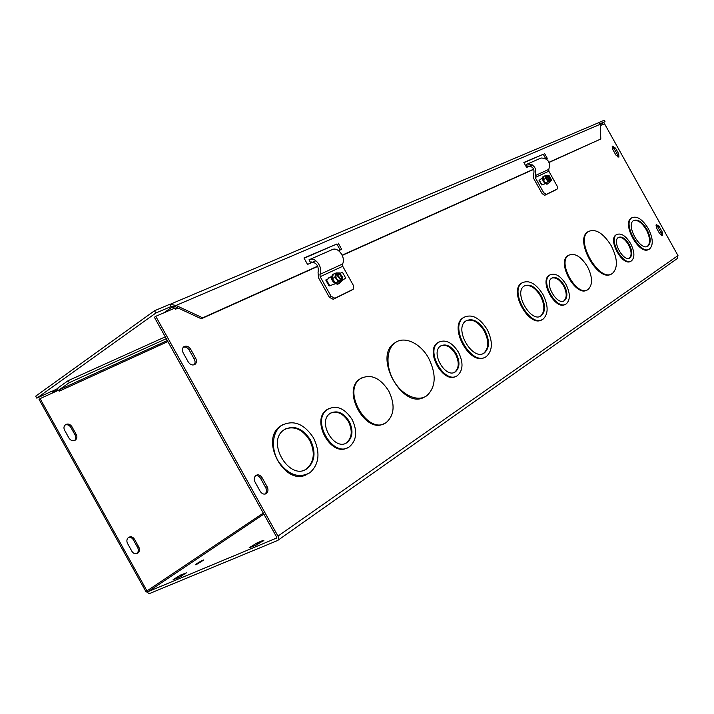 <?xml version="1.0" encoding="UTF-8"?>
<svg xmlns="http://www.w3.org/2000/svg" width="714" height="714" viewBox="0 0 714 714"><rect width="100%" height="100%" fill="white"/><g stroke="black" fill="none" stroke-linecap="round" stroke-linejoin="round"><path stroke-width="1.07" d="M165.273 336.847L68.133 380.678L58.03 387.845L57.584 390.665M166.3 338.695L69.249 382.686L59.128 389.826L59.164 391.192L58.602 390.201L40.091 398.626L146.968 590.889L148.11 591.647L263.859 514.116L148.119 591.647L276.505 538.088M40.091 398.626L39.056 399.367L145.781 591.379L149.235 593.664L277.594 540.516C278.879 539.73 279.013 538.258 277.987 536.107L155.759 316.311L174.894 308.1L175.385 308.983M74.622 440.484C75.996 439.021 76.193 437.271 75.211 435.245L70.784 427.284C69.294 425.053 67.402 424.294 65.099 425.008M136.642 553.689C138.454 552.109 138.811 550.101 137.695 547.656L133.277 539.695C132.063 537.794 130.475 537.035 128.511 537.437M611.264 245.759C617.592 258.486 618.047 267.652 612.621 273.257C600.072 283.913 574.431 240.065 588.282 231.586C595.601 228.319 603.268 233.041 611.264 245.759M611.416 273.944C598.412 283.074 574.092 240.136 587.631 231.943L588.693 231.309M541.15 295.614C545.594 304.682 545.674 311.366 541.382 315.659C531.466 323.915 513.232 292.874 524.04 286.118C529.708 283.449 535.411 286.609 541.15 295.614M540.248 316.293L540.685 316.007C544.978 311.715 544.907 305.039 540.462 295.962C535.321 287.715 529.966 284.351 524.388 285.886M542.97 294.471C548.414 305.556 548.504 313.723 543.247 318.971C531.154 329.074 508.85 291.107 522.059 282.878C528.994 279.602 535.964 283.467 542.97 294.471M541.935 319.72C529.413 328.217 508.52 291.16 521.381 283.244L522.55 282.548M587.461 266.643C592.602 277.059 592.87 284.609 588.265 289.304C577.635 298.256 556.795 262.556 568.469 255.362C574.6 252.56 580.928 256.317 587.461 266.643M587.149 289.938C576.171 297.676 556.376 262.69 567.808 255.719L568.817 255.13M646.946 229.444C650.82 237.209 651.213 242.724 648.116 245.982C640.904 252.104 625.482 225.454 633.443 220.626C637.629 218.805 642.127 221.742 646.946 229.444M647.33 246.401L647.473 246.303C650.57 243.055 650.186 237.539 646.313 229.774C641.975 222.706 637.718 219.626 633.55 220.555M648.285 228.605C653.024 238.092 653.497 244.831 649.713 248.82C640.913 256.308 622.046 223.723 631.783 217.824C636.906 215.601 642.404 219.198 648.285 228.605M648.821 249.311C639.789 256.058 621.555 223.937 631.149 218.172L631.97 217.699M564.256 285.466C567.63 292.329 567.746 297.336 564.613 300.487C557.384 306.52 543.729 283.11 551.627 278.201C555.751 276.282 559.954 278.701 564.256 285.466M563.721 300.969L563.935 300.835C567.068 297.676 566.943 292.678 563.578 285.823C559.776 279.674 555.84 277.103 551.788 278.085M565.97 284.386C570.308 293.195 570.459 299.639 566.434 303.7C557.143 311.456 539.57 281.334 549.726 275.042C555.037 272.569 560.454 275.684 565.97 284.386M565.381 304.28C555.813 311.054 539.106 281.512 549.057 275.399L550.021 274.845M629.195 244.465C632.292 250.694 632.559 255.139 629.998 257.808C624.054 262.823 611.719 241.511 618.27 237.512C621.689 235.995 625.339 238.315 629.195 244.465M629.275 258.191L629.346 258.138C631.908 255.478 631.64 251.025 628.552 244.804C625.125 239.217 621.716 236.78 618.315 237.485M630.614 243.563C634.594 251.578 634.942 257.29 631.649 260.717C624.009 267.179 608.149 239.761 616.566 234.638C620.975 232.684 625.651 235.665 630.614 243.563M630.81 261.181C623.001 267.09 607.605 240.011 615.923 234.977L616.709 234.54M600.304 125.584L604.544 123.763L677.979 255.576L677.211 258.602L278.157 540.123M424.455 397.046C402.946 410.318 372.931 356.67 394.324 343.193L396.315 341.979M306.966 474.399C285.082 487.082 259.155 439.753 280.486 426.062L282.949 424.571M384.319 423.5C365.755 434.79 341.328 390.745 359.695 379.098L361.641 377.92M485.02 357.196C470.437 366.693 448.213 327.066 462.967 317.873L464.377 317.025M347.575 447.714C331.1 457.612 310.501 420.162 326.726 409.809L328.645 408.676M456.219 376.18C443.385 384.498 424.616 350.922 437.557 342.8L438.923 341.997M615.575 148.191L618.663 153.724L618.94 157.098L615.896 155.063L612.799 149.503L612.514 146.147L615.575 148.191L614.343 148.923L612.148 146.789M188.228 361.918L183.132 352.761C181.936 350.279 182.15 348.289 183.748 346.79C186.283 345.433 188.576 346.236 190.647 349.208L195.698 358.303C196.903 360.802 196.689 362.81 195.065 364.327C192.566 365.675 190.281 364.872 188.228 361.918M656.559 228.061L656.273 224.482L659.156 226.418L662.235 231.952L662.521 235.54L659.656 233.621L656.559 228.061M255.077 482.129C253.791 479.353 254.05 477.13 255.871 475.47C258.191 474.221 260.262 474.962 262.1 477.693L267.161 486.787C268.455 489.581 268.187 491.821 266.349 493.508C264.064 494.74 262.002 493.999 260.173 491.294L255.077 482.129M428.695 358.285C436.54 374.52 435.942 386.97 426.901 395.645C418.092 402.187 402.723 395.752 394.19 381.481C385.524 367.291 386.096 349.182 395.038 342.809C404.338 335.553 420.671 343.327 428.695 358.285M310.411 439.913C316.034 451.837 315.07 461.315 307.493 468.33C290.205 482.369 265.429 441.975 283.958 429.873C293.704 424.723 302.522 428.07 310.411 439.913M305.003 469.75L306.743 468.679C314.321 461.663 315.293 452.203 309.662 440.279C302.79 429.569 294.686 425.803 285.35 428.98M313.553 437.95C320.443 452.515 319.247 464.091 309.983 472.686C298.863 478.675 288.385 474.997 278.549 461.637C270.731 449.044 272.123 432.193 281.218 425.678C293.151 419.386 303.923 423.473 313.553 437.95M388.728 390.933C395.154 404.356 394.449 414.772 386.622 422.188C368.754 436.825 341.149 391.12 360.418 378.715C370.548 373.529 379.991 377.599 388.728 390.933M485.011 330.716C489.759 340.489 489.625 347.816 484.61 352.707C473.096 362.23 453.328 328.886 465.823 320.979C472.373 317.784 478.764 321.032 485.011 330.716M483.244 353.484L483.896 353.064C488.911 348.173 489.045 340.846 484.306 331.082C478.737 322.219 472.757 318.73 466.358 320.622M487.126 329.395C492.928 341.328 492.767 350.288 486.636 356.286C472.579 367.924 448.392 327.137 463.663 317.498C471.677 313.589 479.505 317.551 487.126 329.395M349.173 421.278C353.412 430.221 352.814 437.218 347.397 442.287C335.009 452.346 316.748 422.099 330.029 413.486C336.963 409.872 343.345 412.469 349.173 421.278M345.621 443.287L346.656 442.644C352.073 437.575 352.662 430.578 348.432 421.644C343.389 413.727 337.543 410.818 330.894 412.933M352.082 419.448C357.527 430.926 356.768 439.931 349.789 446.455C333.893 459.388 310.385 420.492 327.458 409.434C336.392 404.784 344.603 408.122 352.082 419.448M456.228 353.68C460.039 361.587 459.843 367.567 455.639 371.628C445.991 379.545 430.069 352.68 440.493 346.049C445.938 343.345 451.177 345.888 456.228 353.68M454.381 372.324L454.916 371.985C459.129 367.924 459.325 361.944 455.514 354.046C451.078 346.995 446.223 344.228 440.94 345.746M458.504 352.243C463.413 362.4 463.154 370.093 457.745 375.323C445.357 385.506 424.866 350.949 438.271 342.434C445.277 338.954 452.016 342.229 458.504 352.243M69.026 438.182L64.563 430.167C63.537 427.981 63.814 426.178 65.402 424.741C67.866 423.393 70.017 424.009 71.855 426.588L76.291 434.558C77.326 436.754 77.041 438.583 75.425 440.029C72.989 441.359 70.856 440.752 69.026 438.182M618.074 157.187L617.431 154.456L614.343 148.923M194.065 364.845C195.324 363.292 195.395 361.409 194.297 359.204L189.246 350.119C187.639 347.638 185.667 346.665 183.311 347.2M127.511 543.399C126.405 540.962 126.753 538.954 128.565 537.392C130.84 536.187 132.786 536.767 134.428 539.141L138.855 547.111C139.971 549.575 139.614 551.592 137.775 553.171C135.526 554.359 133.589 553.778 131.965 551.422L127.511 543.399M661.628 235.602L660.968 232.612L657.889 227.079L655.898 225.088M265.01 494.079C266.697 492.365 266.911 490.17 265.653 487.492L260.601 478.416C259.298 476.309 257.656 475.381 255.666 475.631M262.814 540.507L263.859 540.382L255.987 545.255L249.15 547.799L256.986 542.952L262.814 540.507L263.127 541.069M178.821 577.519L173.083 579.67L180.624 575.02L186.39 572.86L178.821 577.519M196.216 564.658L195.431 564.747C196.002 563.783 204.49 558.991 203.552 560.16L196.216 564.658M69.249 382.686L68.133 380.678M174.76 308.153L172.145 307.038L163.649 312.928M155.759 316.311L154.394 317.284L276.452 536.75L276.318 538.222M59.164 391.192L167.897 341.551M549.102 162.435L600.804 138.998L600.251 124.272L599.037 122.737L598.011 122.987L598.627 122.763M170.03 304.342L176.028 305.449L174.653 306.422L170.539 306.966L171.226 306.476L169.959 304.209L154.554 310.733L35.7 396.154L36.816 398.162L155.839 313.035L171.226 306.476M51.881 391.263L54.005 391.593L52.97 392.334L51.729 391.37M600.251 124.272L176.028 305.449L202.66 317.828L201.268 318.765L174.653 306.422M53.479 392.53L52.97 392.334M57.45 390.031L54.005 391.593L54.826 391.915M52.006 391.37L57.504 388.639M533.769 169.325L342.283 255.389M317.81 266.384L201.268 318.765M545.674 158.579L543.274 154.26L523.96 162.658M340.176 249.98L336.847 244.009L304.119 258.236M315.838 260.753L307.555 264.421L303.977 257.977L336.847 244.009M338.222 243.099L341.685 249.311L338.579 250.694M532.367 164.898L526.629 167.442L523.853 162.453L543.274 154.26M544.55 153.465L547.245 158.312L546.094 158.829M600.804 138.998L549.021 162.257M533.688 169.147L342.176 255.157M317.703 266.152L202.66 317.828M170.539 306.966L171.208 306.681M600.072 123.727L604.999 121.63L604.222 120.247L598.564 122.647M52.193 391.049L36.816 398.162M604.999 121.63L600.26 124.566M155.839 313.035L154.554 310.733M549.271 182.4L550.262 181.802L545.844 175.537L544.612 175.983L546.103 175.26L550.208 181.722M546.103 175.26L548.343 175.492L550.664 178.786L550.53 181.526M543.988 176.367L544.612 175.983M550.262 181.802L548.031 181.579L545.692 178.277L545.844 175.537M545.639 183.016L543.309 179.723L543.47 176.679L543.309 179.723L545.639 183.016L548.12 183.266L545.639 183.016L548.031 181.579M548.12 183.266L549.262 182.579M549.976 181.401L548.191 181.16L545.924 177.581L546.13 175.939M546.389 175.662C549.137 175.939 550.423 177.759 550.244 181.115M549.53 181.177L547.361 180.428M546.13 178.366L546.165 176.412M546.424 176.135C548.807 176.394 549.932 177.982 549.789 180.901M548.468 183.052L546.96 184.051C543.336 182.088 542.104 179.535 543.247 176.385L544.345 176.144M543.309 179.723L545.692 178.277M543.238 176.385L543.024 176.519C541.881 179.669 543.113 182.222 546.737 184.185L547.736 183.926M542.569 179.571L544.63 183.034M544.425 182.829L542.649 179.848M548.584 175.84L549.102 175.582L548.575 175.831M542.363 178.152L539.32 180.196M542.122 193.619L544.702 195.315L546.255 194.387L543.675 192.691L542.122 193.619L533.661 178.438L533.59 174.35C534.857 169.075 532.983 166.317 527.967 166.076L527.316 166.335L526.405 164.416L527.334 164.05C534.349 164.398 536.964 168.263 535.179 175.626L535.205 177.491L543.675 192.691M535.179 175.626L548.825 169.361L548.852 171.199L557.161 186.122L557.304 188.942L555.742 189.87M555.644 189.933L544.702 195.315M542.372 178.366L540.418 179.276M540.578 179.571L539.373 180.294M539.025 180.294L541.614 184.926L545.451 183.685M549.102 175.582L551.654 180.16L550.574 180.669M557.197 189.014L546.255 194.387M548.825 169.361C550.628 162.114 548.057 158.329 541.114 158.008L540.195 158.365M340.676 281.869L341.587 281.298L335.625 273.355L334.357 273.792L336.089 272.944L342.051 280.879L341.524 281.209M336.089 272.944L339.587 272.962L342.711 277.13L342.051 280.879M333.795 274.158L334.357 273.792M341.587 281.298L338.097 281.307L334.946 277.112L335.625 273.355M335.509 282.923L332.367 278.746L333.126 274.578L332.367 278.746L335.509 282.923L339.391 282.914L335.509 282.923L338.097 281.307M339.391 282.914L340.623 282.146M341.203 280.789C336.901 280.798 335.169 278.496 336.017 273.873M336.481 273.462C340.765 273.462 342.497 275.765 341.667 280.37M340.649 280.495C336.928 280.477 335.41 278.46 336.115 274.453M336.58 274.042C340.301 274.069 341.81 276.077 341.113 280.075M340.114 282.458L339.257 283.538L337.543 284.092C332.233 282.021 330.662 278.728 332.813 274.238L334.911 273.694M332.367 278.746L334.946 277.112M332.885 274.185L332.572 274.39C330.421 278.879 331.992 282.173 337.303 284.243L338.936 283.744M339.989 273.507L342.425 272.204L339.9 273.391L339.32 272.962M331.385 276.621L327.994 278.201L328.324 278.799L326.414 279.79M329.395 297.345L333.197 299.291L334.875 298.256L331.073 296.31L329.395 297.345L318.498 277.764L318.051 272.65C319.024 266.152 316.668 262.573 310.974 261.913L310.26 262.19L309.064 259.726L310.072 259.334C316.061 257.281 323.308 268.277 319.961 274.363L320.167 276.693L331.073 296.31M319.961 274.363L342.55 264.002L342.729 266.286L353.385 285.43L353.225 289.215L351.538 290.241M351.297 290.393L333.197 299.291M331.358 276.907L328.119 278.424M328.324 278.799L326.494 279.933M325.754 279.995L329.083 285.975L335.357 283.744M342.425 272.204L345.692 278.076L342.113 280.531M343.202 279.263L342.229 279.87M352.975 289.366L334.875 298.256M342.55 264.002C345.915 258.013 338.82 247.285 332.867 249.338L331.867 249.721M59.128 389.826L167.335 340.551M178.214 308.073L175.528 309.224M277.987 536.107L677.979 255.576M75.211 435.245L76.291 434.558M70.784 427.284L71.855 426.588M618.663 153.724L617.431 154.456M195.698 358.303L194.297 359.204M190.647 349.208L189.246 350.119M133.277 539.695L134.428 539.141M137.695 547.656L138.855 547.111M659.156 226.418L657.889 227.079M662.235 231.952L660.968 232.612M262.1 477.693L260.601 478.416M267.161 486.787L265.653 487.492M257.79 544.389L256.986 542.952M181.311 576.26L180.624 575.02M146.968 590.889L263.305 513.116M544.434 182.927L542.569 179.794M548.852 171.199L535.205 177.491M342.729 266.286L320.167 276.693M587.631 231.943L588.282 231.586M540.685 316.007L541.382 315.659M521.381 283.244L522.059 282.878M567.808 255.719L568.469 255.362M647.473 246.303L648.116 245.982M631.149 218.172L631.783 217.824M563.935 300.835L564.613 300.487M549.057 275.399L549.726 275.042M629.346 258.138L629.998 257.808M615.923 234.977L616.566 234.638M394.324 343.193L395.038 342.809M306.743 468.679L307.493 468.33M280.486 426.062L281.218 425.678M359.695 379.098L360.418 378.715M483.896 353.064L484.61 352.707M462.967 317.873L463.663 317.498M346.656 442.644L347.397 442.287M326.726 409.809L327.458 409.434M454.916 371.985L455.639 371.628M437.557 342.8L438.271 342.434M75.425 440.029L74.943 440.333M195.065 364.327L194.574 364.64M137.775 553.171L136.669 553.689M266.349 493.508L265.215 494.034M173.797 306.333L172.145 307.038M170.28 304.253L598.43 122.808M541.881 184.801L539.311 180.187M541.114 158.008L527.334 164.05M329.698 285.68L326.396 279.745M332.867 249.338L310.072 259.334"/></g></svg>
